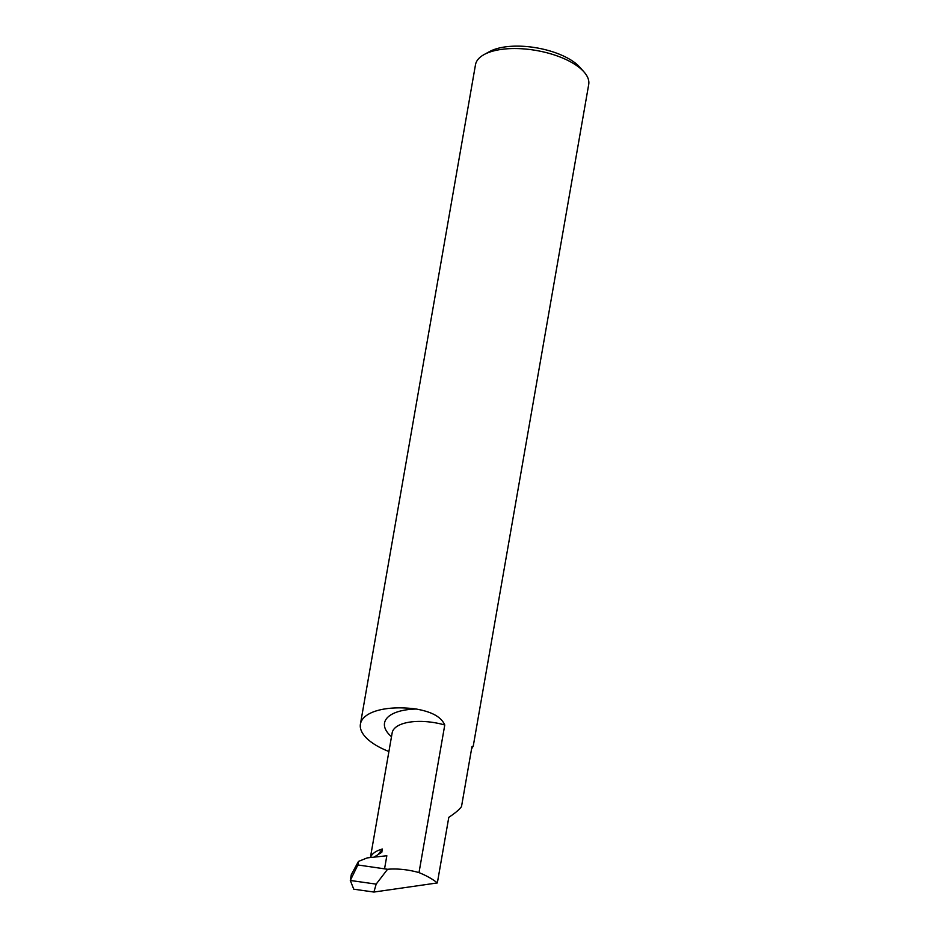 <?xml version="1.0" encoding="UTF-8"?>
<svg xmlns="http://www.w3.org/2000/svg" width="939" height="939" viewBox="0 0 939 939"><rect width="100%" height="100%" fill="white"/><g stroke="black" fill="none" stroke-linecap="round" stroke-linejoin="round"><path stroke-width="1.41" d="M373.922 892.05L376.163 884.127L350.294 880.465L351.303 874.632L358.475 861.415L357.865 864.972L350.294 880.465L353.768 889.198L373.922 892.05L437.351 882.93L448.795 817.317C454.899 813.338 459.136 809.782 461.495 806.636L471.953 746.74L473.256 746.071L471.589 748.864M484.16 54.532L489.63 51.539A51.95 22.16 9.9 0 1 504.877 46.95A51.95 22.16 9.9 0 1 579.879 67.291L584.011 71.951A57.467 24.508 -170.1 0 0 501.027 49.45A57.467 24.508 -170.1 0 0 484.16 54.532A57.467 24.508 -170.1 0 0 475.486 64.744L360.423 724.075A57.467 24.508 -170.1 0 0 388.91 751.517M370.482 857.542A40.494 17.278 9.9 0 1 382.373 849.02L381.797 852.295L373.98 857.166M378.476 854.103L382.373 849.02M437.351 882.93A57.467 24.508 -170.1 0 0 419.005 872.613A40.494 17.278 -170.1 0 0 387.549 869.279L376.163 884.127M357.865 864.972L387.549 869.279M419.005 872.613L444.769 725.002A40.494 17.278 -170.1 0 0 410.167 722.044A40.494 17.278 -170.1 0 0 392.173 732.819L370.4 857.553M384.567 868.751L386.833 855.758L367.184 857.906L358.475 861.415M473.256 746.071L588.706 84.51A57.467 24.508 -170.1 0 0 584.011 71.951M391.493 736.728A49.697 21.198 9.9 0 1 406.622 709.802A49.697 21.198 9.9 0 1 416.329 709.039A57.467 24.508 -170.1 0 0 360.423 724.075M416.329 709.039C426.776 710.999 440.227 714.614 444.769 725.002"/></g></svg>
